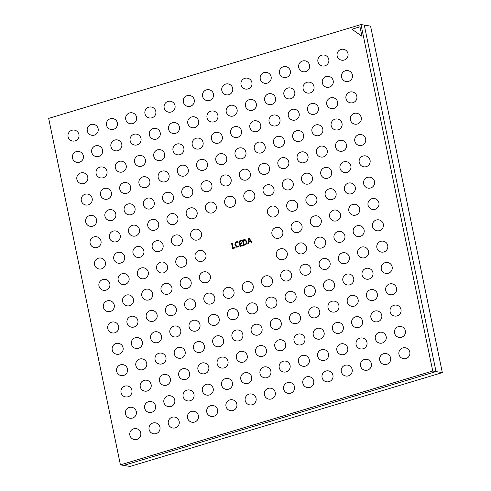 <?xml version="1.0" encoding="UTF-8"?>
<svg xmlns="http://www.w3.org/2000/svg" width="491" height="491" viewBox="0 0 491 491"><rect width="100%" height="100%" fill="white"/><g stroke="black" fill="none" stroke-linecap="round" stroke-linejoin="round"><path stroke-width="0.74" d="M247.808 244.101L248.52 238.233L249.152 238.037L252.129 242.806L251.429 243.014L250.631 241.664L248.649 242.266L248.495 243.898L247.795 244.107L248.507 238.233L249.158 238.043M361.947 36.273L359.983 26.802L351.943 29.221L361.947 36.273M360.989 24.55L48.67 118.386L120.424 464.867L432.743 371.024L360.989 24.55L364.273 25.09L436.02 371.57L364.273 25.09L370.576 26.133L442.33 372.614L130.011 466.45L123.701 465.407L436.02 371.57L123.701 465.407L120.424 464.867M246.875 241.48C247.114 243.254 246.451 244.42 244.88 244.984L243.573 245.377L242.474 240.044L245.034 239.54L246.875 241.48M240.584 245.653L242.517 245.07L242.64 245.66L240.062 246.433L238.957 241.099L241.419 240.363L241.541 240.946L239.725 241.492L240.087 243.248L241.787 242.738L241.903 243.321L240.209 243.831L240.584 245.653L242.517 245.077M237.779 246.562L238.945 245.85L239.068 246.439L236.779 247.261L235.017 245.224C234.735 243.462 235.355 242.272 236.877 241.658L238.049 241.529L238.196 242.241L237 242.241C235.852 242.726 235.404 243.64 235.655 244.984L237.043 246.623L238.957 245.856M233.2 247.869L235.017 247.323L235.14 247.912L232.679 248.649L231.574 243.321L232.218 243.125L233.2 247.869L235.017 247.329M432.743 371.024L442.33 372.614M359.989 26.809L351.943 29.221L361.941 36.26M251.435 243.014L250.631 241.664M248.698 241.633L250.306 241.149L248.943 238.792L248.685 241.627L250.293 241.149L248.962 238.786M243.585 245.371L242.474 240.044M242.486 240.044L245.04 239.54M244.101 244.598L244.794 244.395C245.991 243.959 246.476 243.063 246.237 241.689L244.899 240.142L243.235 240.437L244.101 244.598L244.782 244.389C246.003 243.966 246.488 243.063 246.249 241.695L244.899 240.142M240.074 246.427L238.957 241.099L241.419 240.369M240.099 243.248L241.787 242.744M236.785 247.261L235.017 245.224M235.029 245.224C234.747 243.462 235.367 242.272 236.889 241.658L238.061 241.529M237.043 246.623L237.791 246.568M232.691 248.649L231.574 243.321M231.586 243.321L232.218 243.131M402.792 347.941A5.536 5.536 0 0 0 403.485 358.706A5.536 5.536 0 0 0 409.69 351.648A5.536 5.536 0 0 0 402.792 347.941M398.379 326.619A5.536 5.536 0 0 0 399.066 337.385A5.536 5.536 0 0 0 405.278 330.326A5.536 5.536 0 0 0 398.379 326.619M393.96 305.298A5.536 5.536 0 0 0 394.654 316.063A5.536 5.536 0 0 0 400.859 309.005A5.536 5.536 0 0 0 393.96 305.298M389.547 283.976A5.536 5.536 0 0 0 390.235 294.741A5.536 5.536 0 0 0 396.446 287.683A5.536 5.536 0 0 0 389.547 283.976M385.134 262.654A5.536 5.536 0 0 0 385.822 273.419A5.536 5.536 0 0 0 392.027 266.361A5.536 5.536 0 0 0 385.134 262.654M380.715 241.333A5.536 5.536 0 0 0 381.409 252.098A5.536 5.536 0 0 0 387.614 245.04A5.536 5.536 0 0 0 380.715 241.333M376.302 220.011A5.536 5.536 0 0 0 376.99 230.776A5.536 5.536 0 0 0 383.201 223.718A5.536 5.536 0 0 0 376.302 220.011M371.883 198.689A5.536 5.536 0 0 0 372.577 209.454A5.536 5.536 0 0 0 378.782 202.396A5.536 5.536 0 0 0 371.883 198.689M367.471 177.368A5.536 5.536 0 0 0 368.158 188.133A5.536 5.536 0 0 0 374.369 181.075A5.536 5.536 0 0 0 367.471 177.368M363.052 156.046A5.536 5.536 0 0 0 363.745 166.811A5.536 5.536 0 0 0 369.95 159.753A5.536 5.536 0 0 0 363.052 156.046M358.639 134.724A5.536 5.536 0 0 0 359.326 145.489A5.536 5.536 0 0 0 365.537 138.431A5.536 5.536 0 0 0 358.639 134.724M354.226 113.403A5.536 5.536 0 0 0 354.913 124.168A5.536 5.536 0 0 0 361.118 117.11A5.536 5.536 0 0 0 354.226 113.403M349.807 92.081A5.536 5.536 0 0 0 350.5 102.846A5.536 5.536 0 0 0 356.705 95.788A5.536 5.536 0 0 0 349.807 92.081M345.394 70.759A5.536 5.536 0 0 0 346.081 81.524A5.536 5.536 0 0 0 352.293 74.466A5.536 5.536 0 0 0 345.394 70.759M340.975 49.438A5.536 5.536 0 0 0 341.668 60.203A5.536 5.536 0 0 0 347.873 53.145A5.536 5.536 0 0 0 340.975 49.438M383.575 353.716A5.536 5.536 0 0 0 384.263 364.482A5.536 5.536 0 0 0 390.474 357.423A5.536 5.536 0 0 0 383.575 353.716M379.156 332.395A5.536 5.536 0 0 0 379.85 343.16A5.536 5.536 0 0 0 386.055 336.102A5.536 5.536 0 0 0 379.156 332.395M374.743 311.073A5.536 5.536 0 0 0 375.431 321.838A5.536 5.536 0 0 0 381.642 314.78A5.536 5.536 0 0 0 374.743 311.073M370.324 289.751A5.536 5.536 0 0 0 371.018 300.517A5.536 5.536 0 0 0 377.223 293.458A5.536 5.536 0 0 0 370.324 289.751M365.912 268.43A5.536 5.536 0 0 0 366.599 279.195A5.536 5.536 0 0 0 372.81 272.137A5.536 5.536 0 0 0 365.912 268.43M361.499 247.108A5.536 5.536 0 0 0 362.186 257.873A5.536 5.536 0 0 0 368.391 250.815A5.536 5.536 0 0 0 361.499 247.108M357.08 225.786A5.536 5.536 0 0 0 357.773 236.552A5.536 5.536 0 0 0 363.978 229.493A5.536 5.536 0 0 0 357.08 225.786M352.667 204.465A5.536 5.536 0 0 0 353.354 215.23A5.536 5.536 0 0 0 359.565 208.172A5.536 5.536 0 0 0 352.667 204.465M348.248 183.143A5.536 5.536 0 0 0 348.941 193.908A5.536 5.536 0 0 0 355.146 186.85A5.536 5.536 0 0 0 348.248 183.143M343.835 161.821A5.536 5.536 0 0 0 344.522 172.587A5.536 5.536 0 0 0 350.734 165.528A5.536 5.536 0 0 0 343.835 161.821M339.416 140.5A5.536 5.536 0 0 0 340.11 151.265A5.536 5.536 0 0 0 346.315 144.207A5.536 5.536 0 0 0 339.416 140.5M335.003 119.178A5.536 5.536 0 0 0 335.691 129.943A5.536 5.536 0 0 0 341.902 122.885A5.536 5.536 0 0 0 335.003 119.178M330.59 97.856A5.536 5.536 0 0 0 331.278 108.621A5.536 5.536 0 0 0 337.483 101.563A5.536 5.536 0 0 0 330.59 97.856M326.171 76.535A5.536 5.536 0 0 0 326.865 87.3A5.536 5.536 0 0 0 333.07 80.242A5.536 5.536 0 0 0 326.171 76.535M321.758 55.213A5.536 5.536 0 0 0 322.446 65.978A5.536 5.536 0 0 0 328.657 58.92A5.536 5.536 0 0 0 321.758 55.213M364.353 359.486A5.536 5.536 0 0 0 365.046 370.257A5.536 5.536 0 0 0 371.251 363.199A5.536 5.536 0 0 0 364.353 359.486M359.94 338.164A5.536 5.536 0 0 0 360.627 348.935A5.536 5.536 0 0 0 366.838 341.877A5.536 5.536 0 0 0 359.94 338.164M355.521 316.848A5.536 5.536 0 0 0 356.214 327.614A5.536 5.536 0 0 0 362.419 320.555A5.536 5.536 0 0 0 355.521 316.848M351.108 295.527A5.536 5.536 0 0 0 351.795 306.292A5.536 5.536 0 0 0 358.007 299.234A5.536 5.536 0 0 0 351.108 295.527M346.689 274.205A5.536 5.536 0 0 0 347.382 284.97A5.536 5.536 0 0 0 353.588 277.912A5.536 5.536 0 0 0 346.689 274.205M342.276 252.883A5.536 5.536 0 0 0 342.963 263.649A5.536 5.536 0 0 0 349.175 256.59A5.536 5.536 0 0 0 342.276 252.883M337.863 231.562A5.536 5.536 0 0 0 338.551 242.327A5.536 5.536 0 0 0 344.756 235.269A5.536 5.536 0 0 0 337.863 231.562M333.444 210.24A5.536 5.536 0 0 0 334.138 221.005A5.536 5.536 0 0 0 340.343 213.947A5.536 5.536 0 0 0 333.444 210.24M329.031 188.918A5.536 5.536 0 0 0 329.719 199.684A5.536 5.536 0 0 0 335.93 192.625A5.536 5.536 0 0 0 329.031 188.918M324.612 167.597A5.536 5.536 0 0 0 325.306 178.362A5.536 5.536 0 0 0 331.511 171.304A5.536 5.536 0 0 0 324.612 167.597M320.2 146.275A5.536 5.536 0 0 0 320.887 157.04A5.536 5.536 0 0 0 327.098 149.982A5.536 5.536 0 0 0 320.2 146.275M315.781 124.953A5.536 5.536 0 0 0 316.474 135.719A5.536 5.536 0 0 0 322.679 128.66A5.536 5.536 0 0 0 315.781 124.953M311.368 103.632A5.536 5.536 0 0 0 312.055 114.397A5.536 5.536 0 0 0 318.266 107.339A5.536 5.536 0 0 0 311.368 103.632M306.955 82.31A5.536 5.536 0 0 0 307.642 93.075A5.536 5.536 0 0 0 313.847 86.017A5.536 5.536 0 0 0 306.955 82.31M302.536 60.988A5.536 5.536 0 0 0 303.229 71.754A5.536 5.536 0 0 0 309.434 64.695A5.536 5.536 0 0 0 302.536 60.988M345.136 365.261A5.536 5.536 0 0 0 345.824 376.032A5.536 5.536 0 0 0 352.029 368.974A5.536 5.536 0 0 0 345.136 365.261M340.717 343.939A5.536 5.536 0 0 0 341.411 354.711A5.536 5.536 0 0 0 347.616 347.653A5.536 5.536 0 0 0 340.717 343.939M336.304 322.618A5.536 5.536 0 0 0 336.992 333.389A5.536 5.536 0 0 0 343.203 326.331A5.536 5.536 0 0 0 336.304 322.618M331.885 301.296A5.536 5.536 0 0 0 332.579 312.067A5.536 5.536 0 0 0 338.784 305.009A5.536 5.536 0 0 0 331.885 301.296M327.472 279.974A5.536 5.536 0 0 0 328.16 290.746A5.536 5.536 0 0 0 334.371 283.688A5.536 5.536 0 0 0 327.472 279.974M323.06 258.653A5.536 5.536 0 0 0 323.747 269.424A5.536 5.536 0 0 0 329.952 262.366A5.536 5.536 0 0 0 323.06 258.653M318.641 237.331A5.536 5.536 0 0 0 319.334 248.102A5.536 5.536 0 0 0 325.539 241.044A5.536 5.536 0 0 0 318.641 237.331M314.228 216.009A5.536 5.536 0 0 0 314.915 226.781A5.536 5.536 0 0 0 321.126 219.722A5.536 5.536 0 0 0 314.228 216.009M309.809 194.694A5.536 5.536 0 0 0 310.502 205.459A5.536 5.536 0 0 0 316.707 198.401A5.536 5.536 0 0 0 309.809 194.694M305.396 173.372A5.536 5.536 0 0 0 306.083 184.137A5.536 5.536 0 0 0 312.294 177.079A5.536 5.536 0 0 0 305.396 173.372M300.977 152.05A5.536 5.536 0 0 0 301.67 162.816A5.536 5.536 0 0 0 307.875 155.757A5.536 5.536 0 0 0 300.977 152.05M296.564 130.729A5.536 5.536 0 0 0 297.251 141.494A5.536 5.536 0 0 0 303.463 134.436A5.536 5.536 0 0 0 296.564 130.729M292.151 109.407A5.536 5.536 0 0 0 292.839 120.172A5.536 5.536 0 0 0 299.044 113.114A5.536 5.536 0 0 0 292.151 109.407M287.732 88.085A5.536 5.536 0 0 0 288.426 98.851A5.536 5.536 0 0 0 294.631 91.792A5.536 5.536 0 0 0 287.732 88.085M283.319 66.764A5.536 5.536 0 0 0 284.007 77.529A5.536 5.536 0 0 0 290.218 70.471A5.536 5.536 0 0 0 283.319 66.764M325.914 371.036A5.536 5.536 0 0 0 326.607 381.808A5.536 5.536 0 0 0 332.812 374.75A5.536 5.536 0 0 0 325.914 371.036M321.501 349.715A5.536 5.536 0 0 0 322.188 360.486A5.536 5.536 0 0 0 328.399 353.428A5.536 5.536 0 0 0 321.501 349.715M317.082 328.393A5.536 5.536 0 0 0 317.775 339.164A5.536 5.536 0 0 0 323.98 332.106A5.536 5.536 0 0 0 317.082 328.393M312.669 307.071A5.536 5.536 0 0 0 313.356 317.843A5.536 5.536 0 0 0 319.567 310.785A5.536 5.536 0 0 0 312.669 307.071M308.25 285.75A5.536 5.536 0 0 0 308.943 296.521A5.536 5.536 0 0 0 315.148 289.463A5.536 5.536 0 0 0 308.25 285.75M303.837 264.428A5.536 5.536 0 0 0 304.524 275.199A5.536 5.536 0 0 0 310.735 268.141A5.536 5.536 0 0 0 303.837 264.428M299.424 243.106A5.536 5.536 0 0 0 300.111 253.878A5.536 5.536 0 0 0 306.316 246.82A5.536 5.536 0 0 0 299.424 243.106M295.005 221.785A5.536 5.536 0 0 0 295.699 232.556A5.536 5.536 0 0 0 301.904 225.498A5.536 5.536 0 0 0 295.005 221.785M290.592 200.463A5.536 5.536 0 0 0 291.28 211.234A5.536 5.536 0 0 0 297.491 204.176A5.536 5.536 0 0 0 290.592 200.463M286.173 179.141A5.536 5.536 0 0 0 286.867 189.913A5.536 5.536 0 0 0 293.072 182.855A5.536 5.536 0 0 0 286.173 179.141M281.76 157.82A5.536 5.536 0 0 0 282.448 168.591A5.536 5.536 0 0 0 288.659 161.533A5.536 5.536 0 0 0 281.76 157.82M277.341 136.498A5.536 5.536 0 0 0 278.035 147.269A5.536 5.536 0 0 0 284.24 140.211A5.536 5.536 0 0 0 277.341 136.498M272.928 115.176A5.536 5.536 0 0 0 273.616 125.948A5.536 5.536 0 0 0 279.827 118.89A5.536 5.536 0 0 0 272.928 115.176M268.516 93.855A5.536 5.536 0 0 0 269.203 104.626A5.536 5.536 0 0 0 275.408 97.568A5.536 5.536 0 0 0 268.516 93.855M264.097 72.539A5.536 5.536 0 0 0 264.79 83.304A5.536 5.536 0 0 0 270.995 76.246A5.536 5.536 0 0 0 264.097 72.539M306.697 376.812A5.536 5.536 0 0 0 307.384 387.583A5.536 5.536 0 0 0 313.589 380.525A5.536 5.536 0 0 0 306.697 376.812M302.278 355.49A5.536 5.536 0 0 0 302.972 366.261A5.536 5.536 0 0 0 309.177 359.203A5.536 5.536 0 0 0 302.278 355.49M297.865 334.168A5.536 5.536 0 0 0 298.553 344.94A5.536 5.536 0 0 0 304.764 337.882A5.536 5.536 0 0 0 297.865 334.168M293.446 312.847A5.536 5.536 0 0 0 294.14 323.618A5.536 5.536 0 0 0 300.345 316.56A5.536 5.536 0 0 0 293.446 312.847M289.033 291.525A5.536 5.536 0 0 0 289.721 302.296A5.536 5.536 0 0 0 295.932 295.238A5.536 5.536 0 0 0 289.033 291.525M284.614 270.203A5.536 5.536 0 0 0 285.308 280.975A5.536 5.536 0 0 0 291.513 273.917A5.536 5.536 0 0 0 284.614 270.203M280.201 248.882A5.536 5.536 0 0 0 280.889 259.653A5.536 5.536 0 0 0 287.1 252.595A5.536 5.536 0 0 0 280.201 248.882M275.789 227.56A5.536 5.536 0 0 0 276.476 238.331A5.536 5.536 0 0 0 282.681 231.273A5.536 5.536 0 0 0 275.789 227.56M271.37 206.238A5.536 5.536 0 0 0 272.063 217.01A5.536 5.536 0 0 0 278.268 209.952A5.536 5.536 0 0 0 271.37 206.238M266.957 184.917A5.536 5.536 0 0 0 267.644 195.688A5.536 5.536 0 0 0 273.855 188.63A5.536 5.536 0 0 0 266.957 184.917M262.538 163.595A5.536 5.536 0 0 0 263.231 174.366A5.536 5.536 0 0 0 269.436 167.308A5.536 5.536 0 0 0 262.538 163.595M258.125 142.273A5.536 5.536 0 0 0 258.812 153.045A5.536 5.536 0 0 0 265.023 145.987A5.536 5.536 0 0 0 258.125 142.273M253.706 120.952A5.536 5.536 0 0 0 254.399 131.723A5.536 5.536 0 0 0 260.604 124.665A5.536 5.536 0 0 0 253.706 120.952M249.293 99.63A5.536 5.536 0 0 0 249.98 110.401A5.536 5.536 0 0 0 256.192 103.343A5.536 5.536 0 0 0 249.293 99.63M244.88 78.308A5.536 5.536 0 0 0 245.568 89.08A5.536 5.536 0 0 0 251.773 82.022A5.536 5.536 0 0 0 244.88 78.308M287.474 382.587A5.536 5.536 0 0 0 288.162 393.352A5.536 5.536 0 0 0 294.373 386.3A5.536 5.536 0 0 0 287.474 382.587M283.062 361.266A5.536 5.536 0 0 0 283.749 372.031A5.536 5.536 0 0 0 289.954 364.979A5.536 5.536 0 0 0 283.062 361.266M278.642 339.944A5.536 5.536 0 0 0 279.336 350.715A5.536 5.536 0 0 0 285.541 343.657A5.536 5.536 0 0 0 278.642 339.944M274.23 318.622A5.536 5.536 0 0 0 274.917 329.393A5.536 5.536 0 0 0 281.128 322.335A5.536 5.536 0 0 0 274.23 318.622M269.811 297.3A5.536 5.536 0 0 0 270.504 308.072A5.536 5.536 0 0 0 276.709 301.014A5.536 5.536 0 0 0 269.811 297.3M265.398 275.979A5.536 5.536 0 0 0 266.085 286.75A5.536 5.536 0 0 0 272.296 279.692A5.536 5.536 0 0 0 265.398 275.979M247.734 190.692A5.536 5.536 0 0 0 248.428 201.463A5.536 5.536 0 0 0 254.633 194.405A5.536 5.536 0 0 0 247.734 190.692M243.321 169.37A5.536 5.536 0 0 0 244.009 180.142A5.536 5.536 0 0 0 250.22 173.084A5.536 5.536 0 0 0 243.321 169.37M238.902 148.049A5.536 5.536 0 0 0 239.596 158.82A5.536 5.536 0 0 0 245.801 151.762A5.536 5.536 0 0 0 238.902 148.049M234.489 126.727A5.536 5.536 0 0 0 235.177 137.498A5.536 5.536 0 0 0 241.388 130.44A5.536 5.536 0 0 0 234.489 126.727M230.076 105.405A5.536 5.536 0 0 0 230.764 116.177A5.536 5.536 0 0 0 236.969 109.119A5.536 5.536 0 0 0 230.076 105.405M225.657 84.084A5.536 5.536 0 0 0 226.351 94.855A5.536 5.536 0 0 0 232.556 87.797A5.536 5.536 0 0 0 225.657 84.084M268.258 388.363A5.536 5.536 0 0 0 268.945 399.128A5.536 5.536 0 0 0 275.15 392.07A5.536 5.536 0 0 0 268.258 388.363M263.839 367.041A5.536 5.536 0 0 0 264.532 377.806A5.536 5.536 0 0 0 270.737 370.748A5.536 5.536 0 0 0 263.839 367.041M259.426 345.719A5.536 5.536 0 0 0 260.113 356.484A5.536 5.536 0 0 0 266.325 349.426A5.536 5.536 0 0 0 259.426 345.719M255.007 324.398A5.536 5.536 0 0 0 255.701 335.163A5.536 5.536 0 0 0 261.906 328.111A5.536 5.536 0 0 0 255.007 324.398M250.594 303.076A5.536 5.536 0 0 0 251.282 313.841A5.536 5.536 0 0 0 257.493 306.789A5.536 5.536 0 0 0 250.594 303.076M246.175 281.754A5.536 5.536 0 0 0 246.869 292.519A5.536 5.536 0 0 0 253.074 285.467A5.536 5.536 0 0 0 246.175 281.754M228.518 196.468A5.536 5.536 0 0 0 229.205 207.239A5.536 5.536 0 0 0 235.416 200.181A5.536 5.536 0 0 0 228.518 196.468M224.099 175.146A5.536 5.536 0 0 0 224.792 185.917A5.536 5.536 0 0 0 230.997 178.859A5.536 5.536 0 0 0 224.099 175.146M219.686 153.824A5.536 5.536 0 0 0 220.373 164.595A5.536 5.536 0 0 0 226.584 157.537A5.536 5.536 0 0 0 219.686 153.824M215.267 132.502A5.536 5.536 0 0 0 215.96 143.274A5.536 5.536 0 0 0 222.165 136.216A5.536 5.536 0 0 0 215.267 132.502M210.854 111.181A5.536 5.536 0 0 0 211.541 121.952A5.536 5.536 0 0 0 217.752 114.894A5.536 5.536 0 0 0 210.854 111.181M206.441 89.859A5.536 5.536 0 0 0 207.128 100.63A5.536 5.536 0 0 0 213.333 93.572A5.536 5.536 0 0 0 206.441 89.859M249.035 394.138A5.536 5.536 0 0 0 249.723 404.903A5.536 5.536 0 0 0 255.934 397.845A5.536 5.536 0 0 0 249.035 394.138M244.622 372.816A5.536 5.536 0 0 0 245.31 383.581A5.536 5.536 0 0 0 251.515 376.523A5.536 5.536 0 0 0 244.622 372.816M240.203 351.495A5.536 5.536 0 0 0 240.897 362.26A5.536 5.536 0 0 0 247.102 355.202A5.536 5.536 0 0 0 240.203 351.495M235.79 330.173A5.536 5.536 0 0 0 236.478 340.938A5.536 5.536 0 0 0 242.689 333.88A5.536 5.536 0 0 0 235.79 330.173M231.371 308.851A5.536 5.536 0 0 0 232.065 319.616A5.536 5.536 0 0 0 238.27 312.558A5.536 5.536 0 0 0 231.371 308.851M226.959 287.53A5.536 5.536 0 0 0 227.646 298.295A5.536 5.536 0 0 0 233.857 291.237A5.536 5.536 0 0 0 226.959 287.53M209.295 202.243A5.536 5.536 0 0 0 209.988 213.008A5.536 5.536 0 0 0 216.193 205.956A5.536 5.536 0 0 0 209.295 202.243M204.882 180.921A5.536 5.536 0 0 0 205.569 191.686A5.536 5.536 0 0 0 211.781 184.634A5.536 5.536 0 0 0 204.882 180.921M200.463 159.6A5.536 5.536 0 0 0 201.157 170.365A5.536 5.536 0 0 0 207.362 163.313A5.536 5.536 0 0 0 200.463 159.6M196.05 138.278A5.536 5.536 0 0 0 196.738 149.043A5.536 5.536 0 0 0 202.949 141.991A5.536 5.536 0 0 0 196.05 138.278M191.631 116.956A5.536 5.536 0 0 0 192.325 127.728A5.536 5.536 0 0 0 198.53 120.669A5.536 5.536 0 0 0 191.631 116.956M187.218 95.635A5.536 5.536 0 0 0 187.906 106.406A5.536 5.536 0 0 0 194.117 99.348A5.536 5.536 0 0 0 187.218 95.635M229.813 399.913A5.536 5.536 0 0 0 230.506 410.679A5.536 5.536 0 0 0 236.711 403.62A5.536 5.536 0 0 0 229.813 399.913M225.4 378.592A5.536 5.536 0 0 0 226.087 389.357A5.536 5.536 0 0 0 232.298 382.299A5.536 5.536 0 0 0 225.4 378.592M220.987 357.27A5.536 5.536 0 0 0 221.674 368.035A5.536 5.536 0 0 0 227.879 360.977A5.536 5.536 0 0 0 220.987 357.27M216.568 335.948A5.536 5.536 0 0 0 217.261 346.714A5.536 5.536 0 0 0 223.466 339.655A5.536 5.536 0 0 0 216.568 335.948M212.155 314.627A5.536 5.536 0 0 0 212.842 325.392A5.536 5.536 0 0 0 219.054 318.334A5.536 5.536 0 0 0 212.155 314.627M207.736 293.305A5.536 5.536 0 0 0 208.43 304.07A5.536 5.536 0 0 0 214.635 297.012A5.536 5.536 0 0 0 207.736 293.305M203.323 271.983A5.536 5.536 0 0 0 204.01 282.748A5.536 5.536 0 0 0 210.222 275.69A5.536 5.536 0 0 0 203.323 271.983M198.904 250.662A5.536 5.536 0 0 0 199.598 261.427A5.536 5.536 0 0 0 205.803 254.369A5.536 5.536 0 0 0 198.904 250.662M194.491 229.34A5.536 5.536 0 0 0 195.179 240.105A5.536 5.536 0 0 0 201.39 233.047A5.536 5.536 0 0 0 194.491 229.34M190.078 208.018A5.536 5.536 0 0 0 190.766 218.783A5.536 5.536 0 0 0 196.971 211.725A5.536 5.536 0 0 0 190.078 208.018M185.659 186.697A5.536 5.536 0 0 0 186.353 197.462A5.536 5.536 0 0 0 192.558 190.404A5.536 5.536 0 0 0 185.659 186.697M181.247 165.375A5.536 5.536 0 0 0 181.934 176.14A5.536 5.536 0 0 0 188.145 169.082A5.536 5.536 0 0 0 181.247 165.375M176.828 144.053A5.536 5.536 0 0 0 177.521 154.818A5.536 5.536 0 0 0 183.726 147.76A5.536 5.536 0 0 0 176.828 144.053M172.415 122.732A5.536 5.536 0 0 0 173.102 133.497A5.536 5.536 0 0 0 179.313 126.439A5.536 5.536 0 0 0 172.415 122.732M168.002 101.41A5.536 5.536 0 0 0 168.689 112.175A5.536 5.536 0 0 0 174.894 105.123A5.536 5.536 0 0 0 168.002 101.41M210.596 405.689A5.536 5.536 0 0 0 211.283 416.454A5.536 5.536 0 0 0 217.495 409.396A5.536 5.536 0 0 0 210.596 405.689M206.183 384.367A5.536 5.536 0 0 0 206.871 395.132A5.536 5.536 0 0 0 213.076 388.074A5.536 5.536 0 0 0 206.183 384.367M201.764 363.045A5.536 5.536 0 0 0 202.458 373.811A5.536 5.536 0 0 0 208.663 366.752A5.536 5.536 0 0 0 201.764 363.045M197.351 341.724A5.536 5.536 0 0 0 198.039 352.489A5.536 5.536 0 0 0 204.25 345.431A5.536 5.536 0 0 0 197.351 341.724M192.932 320.402A5.536 5.536 0 0 0 193.626 331.167A5.536 5.536 0 0 0 199.831 324.109A5.536 5.536 0 0 0 192.932 320.402M188.519 299.08A5.536 5.536 0 0 0 189.207 309.846A5.536 5.536 0 0 0 195.418 302.787A5.536 5.536 0 0 0 188.519 299.08M184.1 277.759A5.536 5.536 0 0 0 184.794 288.524A5.536 5.536 0 0 0 190.999 281.466A5.536 5.536 0 0 0 184.1 277.759M179.688 256.437A5.536 5.536 0 0 0 180.375 267.202A5.536 5.536 0 0 0 186.586 260.144A5.536 5.536 0 0 0 179.688 256.437M175.275 235.115A5.536 5.536 0 0 0 175.962 245.881A5.536 5.536 0 0 0 182.167 238.822A5.536 5.536 0 0 0 175.275 235.115M170.856 213.794A5.536 5.536 0 0 0 171.549 224.559A5.536 5.536 0 0 0 177.754 217.501A5.536 5.536 0 0 0 170.856 213.794M166.443 192.472A5.536 5.536 0 0 0 167.13 203.237A5.536 5.536 0 0 0 173.341 196.179A5.536 5.536 0 0 0 166.443 192.472M162.024 171.15A5.536 5.536 0 0 0 162.717 181.915A5.536 5.536 0 0 0 168.922 174.857A5.536 5.536 0 0 0 162.024 171.15M157.611 149.829A5.536 5.536 0 0 0 158.298 160.594A5.536 5.536 0 0 0 164.51 153.536A5.536 5.536 0 0 0 157.611 149.829M153.192 128.507A5.536 5.536 0 0 0 153.886 139.272A5.536 5.536 0 0 0 160.091 132.214A5.536 5.536 0 0 0 153.192 128.507M148.779 107.185A5.536 5.536 0 0 0 149.467 117.95A5.536 5.536 0 0 0 155.678 110.892A5.536 5.536 0 0 0 148.779 107.185M191.373 411.458A5.536 5.536 0 0 0 192.067 422.229A5.536 5.536 0 0 0 198.272 415.171A5.536 5.536 0 0 0 191.373 411.458M186.961 390.136A5.536 5.536 0 0 0 187.648 400.908A5.536 5.536 0 0 0 193.859 393.85A5.536 5.536 0 0 0 186.961 390.136M182.548 368.821A5.536 5.536 0 0 0 183.235 379.586A5.536 5.536 0 0 0 189.44 372.528A5.536 5.536 0 0 0 182.548 368.821M178.129 347.499A5.536 5.536 0 0 0 178.822 358.264A5.536 5.536 0 0 0 185.027 351.206A5.536 5.536 0 0 0 178.129 347.499M173.716 326.177A5.536 5.536 0 0 0 174.403 336.943A5.536 5.536 0 0 0 180.614 329.884A5.536 5.536 0 0 0 173.716 326.177M169.297 304.856A5.536 5.536 0 0 0 169.99 315.621A5.536 5.536 0 0 0 176.195 308.563A5.536 5.536 0 0 0 169.297 304.856M164.884 283.534A5.536 5.536 0 0 0 165.571 294.299A5.536 5.536 0 0 0 171.782 287.241A5.536 5.536 0 0 0 164.884 283.534M160.465 262.212A5.536 5.536 0 0 0 161.158 272.978A5.536 5.536 0 0 0 167.363 265.919A5.536 5.536 0 0 0 160.465 262.212M156.052 240.891A5.536 5.536 0 0 0 156.739 251.656A5.536 5.536 0 0 0 162.951 244.598A5.536 5.536 0 0 0 156.052 240.891M151.639 219.569A5.536 5.536 0 0 0 152.327 230.334A5.536 5.536 0 0 0 158.532 223.276A5.536 5.536 0 0 0 151.639 219.569M147.22 198.247A5.536 5.536 0 0 0 147.914 209.013A5.536 5.536 0 0 0 154.119 201.954A5.536 5.536 0 0 0 147.22 198.247M142.807 176.926A5.536 5.536 0 0 0 143.495 187.691A5.536 5.536 0 0 0 149.706 180.633A5.536 5.536 0 0 0 142.807 176.926M138.388 155.604A5.536 5.536 0 0 0 139.082 166.369A5.536 5.536 0 0 0 145.287 159.311A5.536 5.536 0 0 0 138.388 155.604M133.975 134.282A5.536 5.536 0 0 0 134.663 145.048A5.536 5.536 0 0 0 140.874 137.989A5.536 5.536 0 0 0 133.975 134.282M129.556 112.961A5.536 5.536 0 0 0 130.25 123.726A5.536 5.536 0 0 0 136.455 116.668A5.536 5.536 0 0 0 129.556 112.961M172.157 417.233A5.536 5.536 0 0 0 172.844 428.005A5.536 5.536 0 0 0 179.055 420.947A5.536 5.536 0 0 0 172.157 417.233M167.738 395.912A5.536 5.536 0 0 0 168.431 406.683A5.536 5.536 0 0 0 174.636 399.625A5.536 5.536 0 0 0 167.738 395.912M163.325 374.59A5.536 5.536 0 0 0 164.012 385.361A5.536 5.536 0 0 0 170.224 378.303A5.536 5.536 0 0 0 163.325 374.59M158.912 353.268A5.536 5.536 0 0 0 159.6 364.04A5.536 5.536 0 0 0 165.805 356.982A5.536 5.536 0 0 0 158.912 353.268M154.493 331.947A5.536 5.536 0 0 0 155.187 342.718A5.536 5.536 0 0 0 161.392 335.66A5.536 5.536 0 0 0 154.493 331.947M150.08 310.625A5.536 5.536 0 0 0 150.768 321.396A5.536 5.536 0 0 0 156.979 314.338A5.536 5.536 0 0 0 150.08 310.625M145.661 289.303A5.536 5.536 0 0 0 146.355 300.075A5.536 5.536 0 0 0 152.56 293.017A5.536 5.536 0 0 0 145.661 289.303M141.248 267.988A5.536 5.536 0 0 0 141.936 278.753A5.536 5.536 0 0 0 148.147 271.695A5.536 5.536 0 0 0 141.248 267.988M136.829 246.666A5.536 5.536 0 0 0 137.523 257.431A5.536 5.536 0 0 0 143.728 250.373A5.536 5.536 0 0 0 136.829 246.666M132.417 225.344A5.536 5.536 0 0 0 133.104 236.11A5.536 5.536 0 0 0 139.315 229.052A5.536 5.536 0 0 0 132.417 225.344M128.004 204.023A5.536 5.536 0 0 0 128.691 214.788A5.536 5.536 0 0 0 134.896 207.73A5.536 5.536 0 0 0 128.004 204.023M123.585 182.701A5.536 5.536 0 0 0 124.278 193.466A5.536 5.536 0 0 0 130.483 186.408A5.536 5.536 0 0 0 123.585 182.701M119.172 161.379A5.536 5.536 0 0 0 119.859 172.145A5.536 5.536 0 0 0 126.07 165.086A5.536 5.536 0 0 0 119.172 161.379M114.753 140.058A5.536 5.536 0 0 0 115.446 150.823A5.536 5.536 0 0 0 121.651 143.765A5.536 5.536 0 0 0 114.753 140.058M110.34 118.736A5.536 5.536 0 0 0 111.027 129.501A5.536 5.536 0 0 0 117.239 122.443A5.536 5.536 0 0 0 110.34 118.736M152.934 423.009A5.536 5.536 0 0 0 153.628 433.78A5.536 5.536 0 0 0 159.833 426.722A5.536 5.536 0 0 0 152.934 423.009M148.521 401.687A5.536 5.536 0 0 0 149.209 412.458A5.536 5.536 0 0 0 155.42 405.4A5.536 5.536 0 0 0 148.521 401.687M144.109 380.365A5.536 5.536 0 0 0 144.796 391.137A5.536 5.536 0 0 0 151.001 384.079A5.536 5.536 0 0 0 144.109 380.365M139.69 359.044A5.536 5.536 0 0 0 140.383 369.815A5.536 5.536 0 0 0 146.588 362.757A5.536 5.536 0 0 0 139.69 359.044M135.277 337.722A5.536 5.536 0 0 0 135.964 348.493A5.536 5.536 0 0 0 142.175 341.435A5.536 5.536 0 0 0 135.277 337.722M130.858 316.4A5.536 5.536 0 0 0 131.551 327.172A5.536 5.536 0 0 0 137.756 320.114A5.536 5.536 0 0 0 130.858 316.4M126.445 295.079A5.536 5.536 0 0 0 127.132 305.85A5.536 5.536 0 0 0 133.343 298.792A5.536 5.536 0 0 0 126.445 295.079M122.026 273.757A5.536 5.536 0 0 0 122.719 284.528A5.536 5.536 0 0 0 128.924 277.47A5.536 5.536 0 0 0 122.026 273.757M117.613 252.435A5.536 5.536 0 0 0 118.3 263.207A5.536 5.536 0 0 0 124.511 256.149A5.536 5.536 0 0 0 117.613 252.435M113.2 231.114A5.536 5.536 0 0 0 113.887 241.885A5.536 5.536 0 0 0 120.092 234.827A5.536 5.536 0 0 0 113.2 231.114M108.781 209.792A5.536 5.536 0 0 0 109.475 220.563A5.536 5.536 0 0 0 115.68 213.505A5.536 5.536 0 0 0 108.781 209.792M104.368 188.47A5.536 5.536 0 0 0 105.056 199.242A5.536 5.536 0 0 0 111.267 192.184A5.536 5.536 0 0 0 104.368 188.47M99.949 167.149A5.536 5.536 0 0 0 100.643 177.92A5.536 5.536 0 0 0 106.848 170.862A5.536 5.536 0 0 0 99.949 167.149M95.536 145.833A5.536 5.536 0 0 0 96.224 156.598A5.536 5.536 0 0 0 102.435 149.54A5.536 5.536 0 0 0 95.536 145.833M91.117 124.511A5.536 5.536 0 0 0 91.811 135.277A5.536 5.536 0 0 0 98.016 128.219A5.536 5.536 0 0 0 91.117 124.511M133.718 428.784A5.536 5.536 0 0 0 134.405 439.555A5.536 5.536 0 0 0 140.616 432.497A5.536 5.536 0 0 0 133.718 428.784M129.299 407.462A5.536 5.536 0 0 0 129.992 418.234A5.536 5.536 0 0 0 136.197 411.176A5.536 5.536 0 0 0 129.299 407.462M124.886 386.141A5.536 5.536 0 0 0 125.573 396.912A5.536 5.536 0 0 0 131.784 389.854A5.536 5.536 0 0 0 124.886 386.141M120.473 364.819A5.536 5.536 0 0 0 121.16 375.59A5.536 5.536 0 0 0 127.365 368.532A5.536 5.536 0 0 0 120.473 364.819M116.054 343.497A5.536 5.536 0 0 0 116.748 354.269A5.536 5.536 0 0 0 122.953 347.211A5.536 5.536 0 0 0 116.054 343.497M111.641 322.176A5.536 5.536 0 0 0 112.329 332.947A5.536 5.536 0 0 0 118.54 325.889A5.536 5.536 0 0 0 111.641 322.176M107.222 300.854A5.536 5.536 0 0 0 107.916 311.625A5.536 5.536 0 0 0 114.121 304.567A5.536 5.536 0 0 0 107.222 300.854M102.809 279.532A5.536 5.536 0 0 0 103.497 290.304A5.536 5.536 0 0 0 109.708 283.246A5.536 5.536 0 0 0 102.809 279.532M98.39 258.211A5.536 5.536 0 0 0 99.084 268.982A5.536 5.536 0 0 0 105.289 261.924A5.536 5.536 0 0 0 98.39 258.211M93.977 236.889A5.536 5.536 0 0 0 94.665 247.66A5.536 5.536 0 0 0 100.876 240.602A5.536 5.536 0 0 0 93.977 236.889M89.565 215.567A5.536 5.536 0 0 0 90.252 226.339A5.536 5.536 0 0 0 96.457 219.281A5.536 5.536 0 0 0 89.565 215.567M85.146 194.246A5.536 5.536 0 0 0 85.839 205.017A5.536 5.536 0 0 0 92.044 197.959A5.536 5.536 0 0 0 85.146 194.246M80.733 172.924A5.536 5.536 0 0 0 81.42 183.695A5.536 5.536 0 0 0 87.631 176.637A5.536 5.536 0 0 0 80.733 172.924M76.314 151.602A5.536 5.536 0 0 0 77.007 162.374A5.536 5.536 0 0 0 83.212 155.316A5.536 5.536 0 0 0 76.314 151.602M71.901 130.281A5.536 5.536 0 0 0 72.588 141.052A5.536 5.536 0 0 0 78.799 133.994A5.536 5.536 0 0 0 71.901 130.281"/></g></svg>
